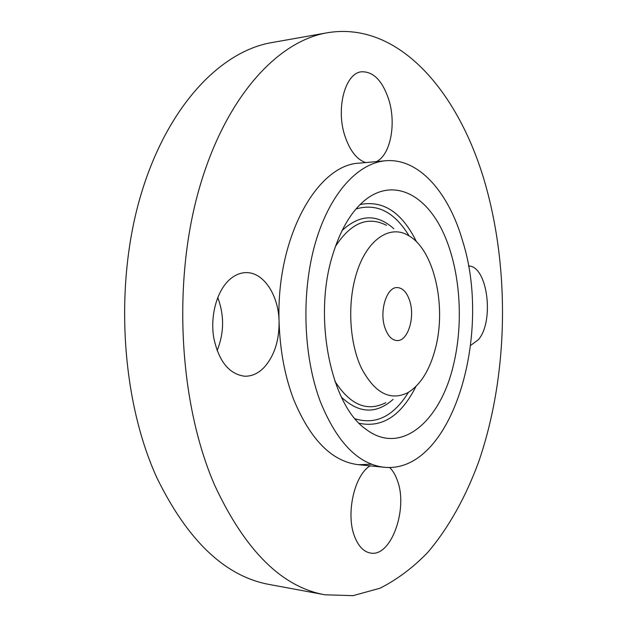 <?xml version="1.0" encoding="UTF-8"?>
<svg xmlns="http://www.w3.org/2000/svg" width="627" height="627" viewBox="0 0 627 627"><rect width="100%" height="100%" fill="white"/><g stroke="black" fill="none" stroke-linecap="round" stroke-linejoin="round"><path stroke-width="0.94" d="M470.618 345.453L478.432 339.654C494.648 320.922 487.422 265.542 468.416 265.989M214.646 485.188C245.086 550.584 281.884 587.123 325.029 594.804L353.072 595.65L379.931 588.244C397.04 579.614 412.942 567.709 427.63 552.544C448.658 527.903 465.83 496.843 478.73 461.668C507.423 378.332 510.19 275.998 486.74 189.229C461.668 95.892 400.669 20.503 327.31 32.761C276.711 41.241 223.917 98.933 198.148 192.481C172.401 285.849 179.628 404.768 214.646 485.188M370.071 465.861C354.263 475.242 345.524 514.375 354.71 536.79C358.526 546.423 363.793 551.846 370.494 553.045C391.162 557.45 408.396 508.622 397.322 480.368C395.386 474.882 392.823 470.579 389.618 467.468M385.378 160.786C357.703 163.169 329.583 193.719 315.35 242.962C301.156 292.151 303.147 355.509 320.068 400.927C336.644 442.098 358.001 464.199 384.139 467.256C451.675 474.208 492.681 335.327 462.632 241.027C448.783 192.489 418.703 157.651 385.378 160.786L359.733 163.122C317.325 164.196 275.935 237.484 279.086 321.745C278.733 295.246 263.497 271.82 245.768 272.635C240.063 272.8 234.678 275.112 229.615 279.579C217.052 290.701 210.123 315.303 213.674 337.397C218.651 361.121 228.941 374.06 244.546 376.208C251.592 376.419 258.034 373.574 263.865 367.688C274.14 356.34 279.211 341.025 279.086 321.745C279.963 350.219 284.799 376.082 293.585 399.328C310.357 439.825 331.996 461.621 358.503 464.709L371.521 464.215M376.404 161.609C390.488 155.018 396.491 123.825 388.748 99.528C382.423 80.656 373.355 71.415 361.536 71.791C344.999 72.998 335.539 109.082 345.124 136.639C350.101 150.974 356.959 159.626 365.69 162.581M327.31 32.761L271.844 42.573C219.991 51.312 166.32 107.335 140.221 197.16C114.161 286.821 121.481 400.629 157.032 478.087C187.928 541.117 225.469 576.605 269.649 584.544L325.029 594.804M217.091 350.65C224.192 333.015 224.403 315.303 217.726 297.527M332.529 255.393C312.857 318.155 331.048 405.724 366.066 429.299C400.943 456.142 440.632 421.164 453.525 364.663C464.168 320.71 459.975 267.431 442.474 230.916C425.028 194.558 394.312 178.64 366.999 198.594C352.17 209.779 340.68 228.706 332.529 255.393M385.041 328.062C387.901 336.033 391.899 340.202 397.016 340.571C407.903 341.472 415.387 317.05 409.603 300.498C406.758 292.19 402.636 287.879 397.236 287.566C386.608 286.798 378.998 311.47 385.041 328.062M435.444 348.338C446.777 305.764 433.994 249.193 408.31 235.462C389.281 223.91 365.47 240.588 355.666 276.28C347.35 305.459 349.733 343.243 361.277 367.853C374.546 392.949 390.01 401.256 407.675 392.768C420.505 384.978 429.761 370.165 435.444 348.338M415.936 386.467C401.202 415.764 382.305 428.037 359.24 423.303M360.133 204.535C383.23 199.989 402.025 212.42 416.524 241.826M408.467 392.314C393.638 416.257 375.871 425.09 355.164 418.828M356.011 208.979C376.772 202.882 394.469 211.863 409.102 235.924M342.076 230.556C359.741 214.222 376.992 213.619 393.819 228.745M393.129 399.368C376.176 414.353 358.934 413.616 341.401 397.134M335.406 246.474C350.893 222.781 367.916 215.743 386.475 225.344M385.754 402.706C367.116 412.158 350.148 404.979 334.857 381.161M358.503 464.709L384.139 467.256"/></g></svg>
